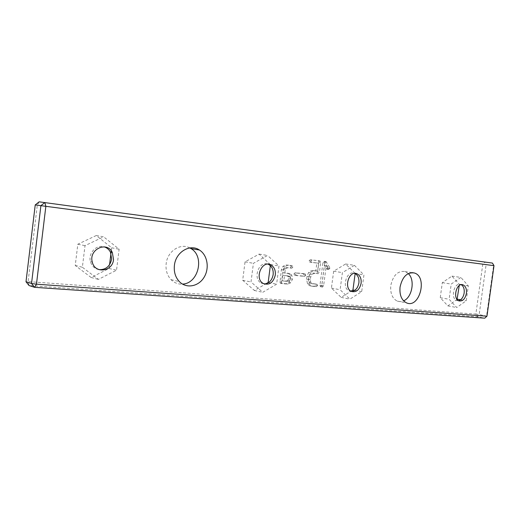 <?xml version="1.0" encoding="UTF-8"?>
<svg xmlns="http://www.w3.org/2000/svg" width="520" height="520" viewBox="0 0 520 520"><rect width="100%" height="100%" fill="white"/><g stroke="black" fill="none" stroke-linecap="round" stroke-linejoin="round"><path stroke-width="0.39" stroke-dasharray="2.6 1.95" d="M494 265.668L493.584 265.616L492.44 263.081L484.959 262.119L482.788 264.199L475.865 314.1L28.106 281.593L26 281.769M486.96 316.192L479.174 314.555L477.373 316.758L484.77 318.168L486.577 315.945L493.584 265.616L486.109 264.635L484.959 262.119L39.123 201.832L37.291 205.205L28.106 281.593L29.055 285.552L477.373 316.758L475.865 314.1L479.174 314.555L486.109 264.635L35.23 204.932M459.238 285.545L459.387 284.453L451.958 276.107L442.312 282.653L440.251 297.687L447.863 305.89L457.074 299.397M355.056 273.37L345.637 263.978L333.665 271.193L331.422 288.087L341.185 297.394L351.013 291.207M270.478 264.7L259.103 254.105L245.05 261.853L242.671 280.261L254.391 290.485L265.98 283.771M270.355 265.655L270.465 264.778M111.273 250.835L111.651 247.78L96.265 235.521L77.831 244.218L75.237 265.493L91.111 277.478L109.096 268.476L109.558 264.7M110.968 253.305L111.098 252.258M327.802 267.033L324.272 261.339L322.94 262.587L319.95 285.214L320.378 286.65L321.828 285.356L324.461 265.454L326.781 269.12L328.036 268.138L327.802 267.033L329.602 267.325L326.072 261.619L324.74 262.867L321.737 285.552L322.471 287.066L323.615 285.695L326.255 265.746L328.575 269.418L329.829 268.431L329.602 267.325M317.603 272.044L318.929 262.015L318.318 260.676L310.284 259.714L309.03 260.825L309.575 262.106L316.862 262.958L315.822 270.836L312.221 270.517L309.959 271.258L308.536 272.584L306.989 276.425L306.625 279.188L307.476 283.79L309.387 285.597L310.577 285.922L314.646 286.28L315.796 285.181L315.315 283.985L310.245 283.283L308.906 281.84L308.588 279.201L308.932 276.614L310.057 274.021L312.865 273.019L316.459 273.383L317.603 272.044L319.391 272.35L320.723 262.301L319.761 260.871L312.072 259.994L310.817 261.111L311.363 262.392L318.656 263.244L317.61 271.141L314.008 270.822L311.74 271.57L310.317 272.896L308.769 276.744L308.406 279.519L309.257 284.128L311.168 285.942L312.358 286.267L316.427 286.624L317.584 285.519L317.103 284.317L312.026 283.621L310.687 282.178L310.369 279.533L310.713 276.933L311.838 274.333L314.652 273.332L318.253 273.695L319.391 272.35M285.779 267.501L289.998 267.943L291.187 266.753L290.687 265.48L286.058 264.933L282.945 266.325L281.359 269.704L279.981 282.763L280.793 283.283L286.039 283.751L289.01 282.392L290.693 278.876L290.036 274.983L288.45 273.442L283.069 272.727L283.491 269.497L284.31 268.132L285.779 267.501L291.766 268.249L292.955 267.059L292.461 265.779L287.827 265.233L284.707 266.63L283.12 270.017L281.574 281.866L281.736 283.108L282.548 283.634L287.8 284.096L290.778 282.731L292.461 279.214L291.805 275.308L290.219 273.761L284.83 273.046L285.259 269.808L286.072 268.437L287.547 267.807M304.018 274.865L303.141 273.572L295.055 272.76L293.904 274.007L294.788 275.269L302.861 276.055L304.018 274.865L305.793 275.184L305.312 273.981L296.822 273.078L295.672 274.326L296.562 275.594L304.642 276.38L305.793 275.184M451.958 276.107L460.882 277.446L451.224 284.07L449.131 299.267L456.736 307.534L466.238 300.762L468.299 285.864L460.882 277.446M442.312 282.653L451.224 284.07M459.387 284.453L461.038 284.713M461.376 284.765L468.299 285.864M440.251 297.687L449.131 299.267M460.603 299.767L466.238 300.762M447.863 305.89L456.736 307.534M345.637 263.978L354.413 265.337L342.387 272.649L340.113 289.744L349.895 299.143L361.699 291.629L363.935 274.911L354.413 265.337M333.665 271.193L342.387 272.649M355.147 273.462L363.935 274.911M331.422 288.087L340.113 289.744M354.77 290.329L361.699 291.629M341.185 297.394L349.895 299.143M259.103 254.105L267.553 255.457L253.416 263.315L251.004 281.964L262.769 292.298L276.614 284.2L278.993 266L267.553 255.457M245.05 261.853L253.416 263.315M270.498 264.531L278.993 266M242.671 280.261L251.004 281.964M268.593 282.594L276.614 284.2M254.391 290.485L262.769 292.298M96.265 235.521L103.623 236.808L85.013 245.655L82.375 267.241L98.377 279.383L116.526 270.225L119.126 249.23L103.623 236.808M77.831 244.218L85.013 245.655M111.651 247.78L119.126 249.23M75.237 265.493L82.375 267.241M109.096 268.476L116.526 270.225M91.111 277.478L98.377 279.383M324.922 261.937L326.722 262.223M324.461 265.454L326.255 265.746M321.828 285.356L323.615 285.695M315.822 270.836L317.61 271.141M316.862 262.958L318.656 263.244M317.967 260.592L319.761 260.871M284.31 268.132L286.072 268.437M283.069 272.727L284.83 273.046M303.141 273.572L304.922 273.884M458.523 300.671L456.833 300.521C450.209 298.695 454.097 282.029 460.577 284.421L461.214 284.681M351.553 291.48L349.329 291.057C341.25 288.015 346.665 269.847 354.594 273.312L354.763 273.377M264.212 283.953L261.06 283.017C252.434 278.48 259.07 260.429 267.943 264.173M99.028 269.653C94.659 268.834 91.793 266.149 90.434 261.599C87.971 253.227 96.525 244.172 104.208 246.857M288.529 275.983L290.127 277.024L290.446 278.986L289.543 280.826L288.015 281.431L283.784 281.047L284.499 275.594L288.529 275.983L286.767 275.652L288.36 276.692L288.678 278.655L287.781 280.488L289.543 280.826M287.781 280.488L286.253 281.093L282.029 280.709L282.737 275.269L284.499 275.594M282.737 275.269L286.767 275.652M282.029 280.709L283.784 281.047M408.291 273.579L404.937 271.544C397.807 270.647 393.094 275.275 390.8 285.422C390.143 293.319 392.308 298.558 397.306 301.125L400.413 301.659L403.598 300.859M189.846 247.942C180.505 242.671 167.394 251.173 166.16 263.705C165.51 270.108 167.141 275.431 171.047 279.669C174.297 282.887 178.113 284.362 182.5 284.089M328.036 268.138L329.829 268.431M326.918 269.159L328.718 269.451M326.293 268.632L328.088 268.931M320.684 286.728L322.471 287.066M319.95 285.214L321.737 285.552M322.94 262.587L324.74 262.867M324.084 261.293L325.877 261.573M318.929 262.015L320.723 262.301M316.459 273.383L318.253 273.695M312.865 273.019L314.652 273.332M310.057 274.021L311.838 274.333M308.932 276.614L310.713 276.933M308.588 279.201L310.369 279.533M308.906 281.84L310.687 282.178M311.24 283.543L313.021 283.881M314.867 283.875L316.654 284.206M315.796 285.181L317.584 285.519M314.646 286.28L316.427 286.624M310.577 285.922L312.358 286.267M307.476 283.79L309.257 284.128M306.625 279.188L308.406 279.519M306.989 276.425L308.769 276.744M308.536 272.584L310.317 272.896M312.93 270.536L314.717 270.842M309.907 262.178L311.695 262.464M309.03 260.825L310.817 261.111M310.284 259.714L312.072 259.994M289.998 267.943L291.766 268.249M283.491 269.497L285.259 269.808M287.372 273.15L289.139 273.475M290.036 274.983L291.805 275.308M290.693 278.876L292.461 279.214M289.01 282.392L290.778 282.731M286.039 283.751L287.8 284.096M280.793 283.283L282.548 283.634M279.981 282.763L281.736 283.108M279.812 281.528L281.574 281.866M281.359 269.704L283.12 270.017M282.945 266.325L284.707 266.63M286.058 264.933L287.827 265.233M290.329 265.389L292.103 265.688M291.187 266.753L292.955 267.059M302.861 276.055L304.642 276.38M294.788 275.269L296.562 275.594M293.904 274.007L295.672 274.326M295.055 272.76L296.822 273.078M288.36 276.692L290.127 277.024M286.253 281.093L288.015 281.431M288.678 278.655L290.446 278.986M328.575 269.418L326.781 269.12M322.166 286.988L320.378 286.65M326.072 261.619L324.272 261.339M312.026 283.621L310.245 283.283M317.103 284.317L315.315 283.985M311.168 285.942L309.387 285.597M311.363 262.392L309.575 262.106M320.112 260.956L318.318 260.676M290.219 273.761L288.45 273.442M282.139 283.517L280.377 283.166M292.461 265.779L290.687 265.48M305.312 273.981L303.537 273.669M296.133 275.483L294.365 275.164M461.903 284.628L460.577 284.421M459.082 300.918L456.833 300.521M354.939 273.37L354.594 273.312M351.546 291.473L349.329 291.057M263.192 283.452L261.06 283.017M92.274 262.022L90.434 261.599M289.296 276.185L287.534 275.86M397.306 301.125L406.549 302.894M404.937 271.544L412.113 272.636M171.047 279.669L179.316 281.567"/><path stroke-width="0.78" d="M457.074 299.397L459.238 285.545M351.013 291.207L352.944 289.985L355.141 273.546M265.98 283.771L268.158 282.51L270.355 265.655M109.558 264.7L110.968 253.305M111.098 252.258L111.273 250.835M35.23 204.932L26 281.769L31.538 283.498L36.465 284.187L486.96 316.192L494 265.668L45.851 206.317L36.465 284.187L34.619 287.326L31.538 283.498L40.904 205.667L45.851 206.317L44.837 202.52L40.904 205.667L35.23 204.932L39.123 201.832L492.44 263.081L494 265.668M461.038 284.713L461.376 284.765M457.353 299.202L460.603 299.767M352.944 289.985L354.77 290.329M268.158 282.51L268.593 282.594M486.96 316.192L484.77 318.168L34.619 287.326L29.055 285.552L26 281.769M461.214 284.681C463.567 286.189 464.549 288.964 464.159 293.014C463.34 297.356 461.461 299.904 458.523 300.671M354.763 273.377C357.91 275.022 359.288 278.2 358.891 282.9C357.89 288.028 355.44 290.888 351.553 291.48M267.943 264.173L268.613 264.459C272.044 266.442 273.559 269.841 273.156 274.658C271.973 280.456 268.996 283.556 264.212 283.953M104.208 246.857C106.958 247.728 109.038 249.483 110.442 252.129L111.651 259.136C110.058 266.312 105.846 269.822 99.028 269.653M466.407 293.391C466.798 288.867 465.608 285.994 462.839 284.778C456.352 282.386 452.459 299.091 459.082 300.918C462.748 301.425 465.185 298.909 466.407 293.391M361.114 283.289C361.51 278.467 360.081 275.269 356.818 273.683C348.887 270.205 343.454 288.431 351.546 291.473C356.369 292.565 359.56 289.835 361.114 283.289M275.301 275.061C275.704 270.231 274.19 266.819 270.757 264.829C261.853 259.889 254.169 278.649 263.192 283.452C269.236 285.558 273.273 282.757 275.301 275.061M113.529 259.545L112.327 252.506C107.075 240.792 88.53 249.327 92.274 262.022C94.79 274.053 112.632 271.726 113.529 259.545M400.062 287.027C399.386 295.016 401.55 300.3 406.549 302.894C419.673 308.822 427.928 276.49 414.238 272.961C407.101 272.07 402.376 276.757 400.062 287.027M174.408 265.382C173.752 271.875 175.383 277.271 179.316 281.567C186.244 288.841 198.296 286.689 203.931 277.531C209.709 268.495 207.584 255.106 199.44 250.023C190.08 243.471 175.708 252.031 174.408 265.382M403.598 300.859C412.243 297.382 415.279 279.74 408.291 273.579M182.5 284.089C198.452 283.66 204.925 256.432 190.989 248.593L189.846 247.942M462.839 284.778L461.903 284.628M356.818 273.683L354.939 273.37M270.757 264.829L268.613 264.459M112.327 252.506L110.442 252.129M412.113 272.636L414.238 272.961M190.989 248.593L199.44 250.023"/></g></svg>
